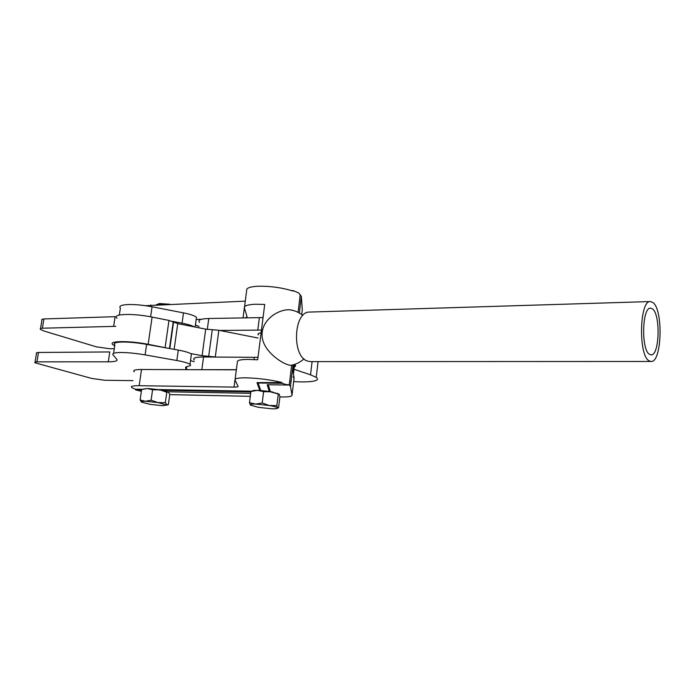 <?xml version="1.0" encoding="UTF-8"?>
<svg xmlns="http://www.w3.org/2000/svg" width="695" height="695" viewBox="0 0 695 695"><rect width="100%" height="100%" fill="white"/><g stroke="black" fill="none" stroke-linecap="round" stroke-linejoin="round"><path stroke-width="1.04" d="M115.813 326.337L42.395 328.214C40.484 328.387 39.815 328.787 40.388 329.421L44.124 331.072L96.362 346.822L109.732 348.76L114.293 348.708M119.34 315.026L120.374 308.163C118.689 306.121 121.217 304.914 127.95 304.558C134.926 304.349 142.97 305.105 152.066 306.799L183.497 312.88C190.213 314.227 194.539 315.695 196.477 317.267L196.207 319.222M187.502 369.653L186.469 369.028C184.731 367.716 185.469 366.76 188.692 366.152C190.682 365.779 191.116 365.17 190.004 364.328C188.006 363.025 183.619 361.756 176.843 360.514L145.099 354.893C135.907 353.321 127.802 352.521 120.808 352.504C114.058 352.626 111.565 353.52 113.32 355.188L116.508 358.985C118.385 360.818 115.639 361.765 108.29 361.817L36.948 361.843C35.037 361.939 34.376 362.26 34.967 362.799L91.532 378.393L104.971 380.278L132.997 380.634M113.589 353.364L114.857 344.911C113.12 343.156 115.622 342.192 122.363 342.018C129.366 341.983 137.445 342.774 146.619 344.381L178.302 350.098C185.061 351.357 189.431 352.669 191.42 354.033L191.195 355.666M190.534 360.488L194.183 361.808M35.08 362.121L36.479 353.486C35.888 352.921 36.557 352.582 38.468 352.461L109.775 351.948L108.29 361.817M36.948 361.843L38.468 352.461M195.417 324.973L199.031 326.468M172.169 321.29L182.064 323.175C187.832 324.296 191.907 325.529 194.287 326.885M40.527 328.605L41.891 320.213C41.318 319.552 41.987 319.127 43.907 318.944L115.092 316.677L113.624 326.433M42.395 328.214L43.907 318.944M165.497 304.419L158.66 304.254L156.149 304.81M156.722 304.584L159.537 303.541L169.841 304.245M148.53 388.566L159.164 389.739M258.531 390.399L259.826 390.399M259.843 390.46L256.994 382.624L282.24 383.293L258.08 383.006L260.773 390.512L269.269 391.485L267.193 384.735L287.991 385.021L287.826 384.413L289.25 385.117L291.657 365.24L290.936 365.327C284.264 365.396 259.548 350.176 262.232 332.062C263.848 318.032 280.033 308.728 290.328 309.857L294.124 310.743M142.44 389.296L135.316 389.174L131.954 387.723C130.174 386.342 132.58 385.664 139.165 385.699L234.033 387.106C236.882 387.124 238.229 386.872 238.072 386.324L235.023 380.026C234.545 378.558 238.107 377.819 245.726 377.819C258.279 378.149 270.346 379.705 281.918 382.493L281.458 382.91M235.118 379.288L237.369 361.982C236.908 360.358 240.487 359.497 248.089 359.402L257.689 359.793L264.717 304.427L255.169 304.245C247.594 304.636 243.997 305.861 244.397 307.937L247.072 316.738L245.431 317.815M244.536 306.869L246.69 290.302C246.317 288.086 249.913 286.74 257.48 286.262C269.921 285.966 281.805 287.574 293.116 291.092L293.177 290.597L291.796 290.658M167.408 391.772L168.459 392.206L166.8 392.223L159.876 389.86L152.587 389.756L151.084 400.251L158.069 402.596L165.332 402.657L166.8 392.223M143.127 389.096L147.244 388.531L141.615 389.565L140.103 399.981L145.411 401.25C141.954 401.189 140.685 401.502 141.624 402.17L150.294 404.386L162.708 405.706L168.338 404.742L169.78 394.43L168.459 392.206M167.252 405.055L165.332 402.657M166.956 405.168L158.069 402.596L145.411 401.25L151.084 400.251M250.852 391.893L162.361 390.329L147.244 388.531L152.587 389.756M140.103 399.981L141.493 402.084M162.361 390.329L167.634 391.772L250.669 393.327L167.651 391.78M141.554 389.956L135.499 389.852L141.363 391.285M160.528 389.973L250.895 391.554M135.499 389.852L141.606 389.643M293.177 290.597L298.685 292.96L301.352 296.435L302.299 309.892L301.726 314.592M145.464 305.696L245.274 301.144M251.851 391.181L159.19 389.582M258.08 383.006L256.994 382.624M268.201 384.743L270.39 391.667M281.918 382.493L257.558 382.624M287.504 384.995L282.24 383.293M289.25 385.117L290.467 386.359L292.004 395.238C291.926 396.498 288.312 397.071 281.154 396.958L279.885 396.932M134.283 371.825C132.528 370.313 134.934 369.54 141.519 369.497L236.352 369.827M250.287 396.324L169.754 394.63M293.585 364.719L292.925 370.148L294.072 378.089L293.073 376.951M201.35 319.3L196.172 319.457M287.991 385.021L268.305 384.769M270.355 391.563L273.161 392.197M249.479 402.683L255.656 404.064C251.625 403.995 249.853 404.308 250.365 405.02L249.479 402.683L250.904 391.476L257.385 390.364L260.773 390.512M251.981 391.146C252.215 390.59 254.014 390.329 257.385 390.364L263.613 391.693L271.111 391.798L279.034 394.1M269.269 391.485L279.242 394.308L279.92 396.68L278.565 407.765L277.696 408.017L276.871 405.576L269.408 405.515L262.197 402.996L263.613 391.693M262.197 402.996L255.656 404.064L269.408 405.515C274.125 406.367 276.845 407.166 277.574 407.895L277.644 408.043C277.635 408.634 275.776 408.886 272.084 408.799L258.618 407.374L250.504 405.142M276.871 405.576L278.252 394.334M199.587 322.367C197.467 320.074 200.525 318.788 208.778 318.501L263.049 317.572M258.471 334.955C257.315 333.93 258.192 333.218 261.112 332.827M219.785 330.464L261.459 330.073M194.461 369.679L236.369 369.679M194.435 360.027C192.246 358.073 195.286 357.065 203.557 356.995L258.001 357.334M294.524 364.423L294.576 364.467C295.992 365.483 295.888 366.308 294.28 366.943M294.002 369.254L310.535 374.831L316.216 377.376C318.432 379.01 317.711 380.235 314.062 381.06C309.675 381.946 302.872 382.128 293.646 381.607M291.066 381.442L289.711 381.338M258.08 338.031L218.847 330.281L205.72 329.135L177.746 323.627L168.972 320.421L152.101 317.085C132.345 313.028 111.417 313.853 117.029 318.249M114.718 345.841L113.033 344.816C107.325 340.863 128.288 340.454 148.157 344.312L168.346 348.299M190.612 353.538L202.115 355.684L216.232 357.056M649.521 354.337L651.076 354.85C659.546 355.901 660.736 314.218 652.431 308.875L650.581 308.18C642.067 306.99 641.059 350.037 649.521 354.337M652.84 302.473L650.407 301.552C639.47 299.988 638.201 355.527 649.104 360.853L651.041 361.478C661.918 362.799 663.473 309.518 652.84 302.473M650.407 301.552L309.709 312.064C293.551 311.03 291.518 356.683 307.581 361.087L310.448 361.608L651.041 361.478M176.843 360.514L178.302 350.098M145.099 354.893L146.619 344.381M182.064 323.175L183.497 312.88M150.624 316.807L152.066 306.799M290.467 386.359L293.073 364.858M299.345 313.037L301.352 296.435M139.165 385.699L141.519 369.497M234.033 387.106L234.971 379.904M292.004 395.238L294.072 378.089M243.041 317.867L244.353 307.755M150.659 306.538L150.876 305.027M208.778 318.501L207.301 329.404M259.391 317.563L257.802 330.038M201.898 369.254L203.557 356.995M254.04 359.558L254.335 357.247M173.385 322.028L169.641 348.534M168.972 320.421L165.132 347.491M177.746 323.627L174.141 349.342M205.72 329.135L202.115 355.684M212.279 329.708L208.7 356.283M218.847 330.281L215.294 356.882M312.098 361.608L310.535 374.831M152.101 317.085L148.157 344.312M186.469 369.028L186.799 366.639M190.004 364.328L191.42 354.033M195.13 327.05L196.477 317.267M290.936 365.327C295.853 364.432 300.205 362.286 304.01 358.881M167.182 391.598L167.634 391.954M298.068 312.35L300.223 294.628M302.855 315.452C299.128 312.455 294.949 310.596 290.328 309.857M277.244 393.266L278.434 394.187M293.455 373.788L294.576 364.467M173.229 321.863L169.467 348.499M173.533 322.202L169.815 348.56M318.067 361.6L316.216 377.376"/></g></svg>
